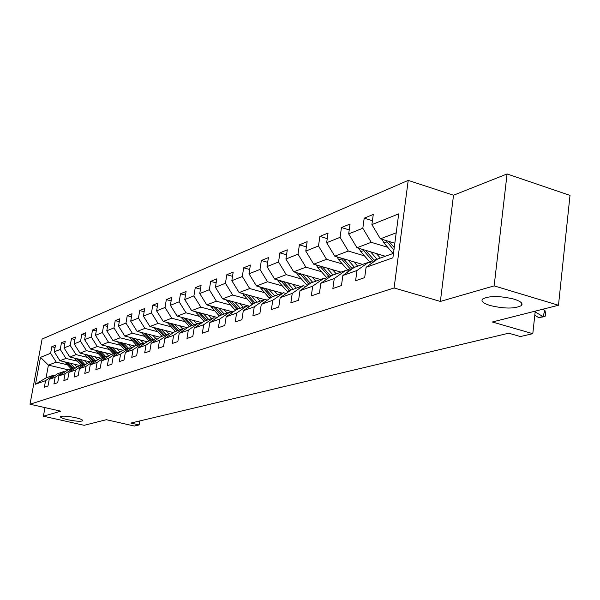 <?xml version="1.0" encoding="UTF-8"?>
<svg xmlns="http://www.w3.org/2000/svg" width="600" height="600" viewBox="0 0 600 600"><rect width="100%" height="100%" fill="white"/><g stroke="black" fill="none" stroke-linecap="round" stroke-linejoin="round"><path stroke-width="0.9" d="M75.465 417.66C80.617 418.882 83.04 419.918 82.755 420.757C80.707 421.665 75.713 421.327 67.785 419.737C62.633 418.522 60.18 417.495 60.427 416.632C62.46 415.717 67.47 416.062 75.465 417.66M513.967 299.108C520.748 301.29 523.245 303.442 521.452 305.565C514.868 308.865 504.45 308.858 490.207 305.535C483.368 303.39 480.803 301.23 482.513 299.055C488.993 295.71 499.478 295.725 513.967 299.108M408.217 180.39L42.112 339.045L30 404.228L394.088 287.97L408.217 180.39L453.518 195.225L440.377 301.425L494.153 285.877L507.067 173.962L453.518 195.225M507.067 173.962L570 195.397L558.48 305.257L492.338 321.998L532.8 333.683L535.245 311.138M44.97 407.61L43.395 416.213L84.172 425.31L106.343 419.7L134.363 426.037L139.11 424.935L139.778 420.945M494.153 285.877L558.48 305.257M68.377 369.877L48.412 365.115L46.057 377.88L53.887 375.075L45.57 380.647L44.355 387.255L48 386.01L49.215 379.358L55.155 377.265L53.925 383.978L57.698 382.688L58.927 375.923L65.078 373.748L63.84 380.587L67.748 379.252L68.992 372.368L75.367 370.11L74.115 377.07L78.172 375.683L79.425 368.678L86.04 366.337L84.78 373.418L88.988 371.978L90.255 364.845L97.118 362.415L95.85 369.63L100.215 368.138L101.498 360.87L108.63 358.343L107.347 365.7L111.892 364.14L113.183 356.737L120.6 354.112L119.302 361.605L124.028 359.985L125.333 352.44L133.05 349.71L131.745 357.345L136.665 355.665L137.97 347.97L146.01 345.127L144.697 352.913L149.82 351.157L151.14 343.312L159.525 340.343L158.197 348.293L163.538 346.462L164.873 338.452L173.618 335.362L172.275 343.478L177.855 341.565L179.197 333.39L188.325 330.157L186.975 338.445L192.803 336.45L194.16 328.095L203.7 324.72L202.335 333.188L208.433 331.103L209.798 322.567L219.78 319.035L218.407 327.683L224.79 325.5L226.163 316.778L236.61 313.08L235.237 321.93L241.92 319.642L243.3 310.718L254.257 306.84L252.87 315.892L259.89 313.493L261.278 304.358L272.775 300.285L271.388 309.555L278.752 307.035L280.147 297.683L292.237 293.407L290.835 302.895L298.582 300.248L299.985 290.663L312.705 286.17L311.303 295.89L319.455 293.1L320.858 283.282L334.26 278.543L332.858 288.517L341.452 285.57L342.862 275.498L357 270.495L355.597 280.733L364.68 277.627L366.082 267.285L392.903 257.805L398.707 213.862L371.903 224.603L373.282 214.433L364.2 218.175L372.428 220.725M45.57 380.647L35.505 384.21L40.492 357.337L50.61 353.288L51.81 346.748L55.057 347.543M364.2 218.175L362.82 228.24L348.675 233.903L350.062 223.995L341.46 227.535L340.072 237.345L326.663 242.715L328.05 233.055L319.882 236.415L318.502 245.985L305.775 251.085L307.147 241.657L299.392 244.845L298.013 254.19L285.915 259.043L287.288 249.833L279.907 252.87L278.535 261.998L267.015 266.61L268.388 257.61L261.353 260.505L259.987 269.423L249.007 273.817L250.373 265.028L243.667 267.788L242.31 276.502L231.833 280.702L233.19 272.1L226.792 274.733L225.442 283.26L215.438 287.265L216.78 278.85L210.667 281.37L209.325 289.718L199.755 293.55L201.097 285.308L195.24 287.715L193.913 295.89L184.755 299.558L186.083 291.487L180.48 293.79L179.16 301.8L170.392 305.31L171.705 297.405L166.335 299.61L165.023 307.462L156.615 310.83L157.92 303.075L152.775 305.197L151.47 312.885L143.4 316.118L144.697 308.52L139.755 310.553L138.458 318.097L130.71 321.202L132 313.748L127.245 315.705L125.962 323.1L118.515 326.085L119.79 318.772L115.222 320.655L113.955 327.915L106.785 330.788L108.052 323.603L103.65 325.41L102.39 332.543L95.498 335.31L96.75 328.252L92.512 330L91.267 337.005L84.623 339.66L85.86 332.737L81.78 334.418L80.543 341.295L74.137 343.86L75.367 337.058L71.438 338.67L70.207 345.435L64.028 347.91L65.25 341.22L61.448 342.78L60.24 349.433L54.27 351.817L55.477 345.24L51.81 346.748M532.8 333.683L520.403 336.555L508.71 333.202L130.868 423.067L139.11 424.935M49.215 379.358L57.578 373.748L63.585 371.595L64.898 371.91M80.273 365.618L59.948 360.728L65.97 358.44L77.332 361.185M63.585 371.595L55.155 377.265M54.27 351.817L59.948 360.728M60.24 349.433L65.97 358.44M58.927 375.923L67.403 370.23L73.627 367.995L74.992 368.325M90.42 361.98L69.802 356.985L76.035 354.608L87.578 357.42M73.627 367.995L65.078 373.748M64.028 347.91L69.802 356.985M70.207 345.435L76.035 354.608M68.992 372.368L77.588 366.577L84.037 364.267L85.455 364.605M100.927 358.207L80.002 353.1L86.468 350.64L98.198 353.52M84.037 364.267L75.367 370.11M74.137 343.86L80.002 353.1M80.543 341.295L86.468 350.64M79.425 368.678L88.14 362.79L94.838 360.39L96.308 360.75M111.825 354.308L90.585 349.072L97.29 346.522L109.208 349.47M94.838 360.39L86.04 366.337M84.623 339.66L90.585 349.072M91.267 337.005L97.29 346.522M90.255 364.845L99.097 358.868L106.042 356.377L107.573 356.752M123.12 350.25L101.558 344.903L108.517 342.255L120.637 345.278M106.042 356.377L97.118 362.415M95.498 335.31L101.558 344.903M102.39 332.543L108.517 342.255M101.498 360.87L110.468 354.788L117.69 352.2L119.28 352.597M134.85 346.05L112.95 340.567L120.188 337.815L132.51 340.92M117.69 352.2L108.63 358.343M106.785 330.788L112.95 340.567M113.955 327.915L120.188 337.815M113.183 356.737L122.288 350.55L129.788 347.865L131.445 348.278M147.142 341.707L124.792 336.06L132.308 333.202L144.84 336.39M129.788 347.865L120.6 354.112M118.515 326.085L124.792 336.06M125.962 323.1L132.308 333.202M125.333 352.44L134.572 346.147L142.38 343.35L144.105 343.785M160.035 337.23L137.1 331.38L144.915 328.41L157.672 331.68M142.38 343.35L133.05 349.71M130.71 321.202L137.1 331.38M138.458 318.097L144.915 328.41M137.97 347.97L147.36 341.565L155.49 338.647L157.282 339.105M173.453 332.572L149.903 326.513L158.047 323.415L171.03 326.775M155.49 338.647L146.01 345.127M143.4 316.118L149.903 326.513M151.47 312.885L158.047 323.415M151.14 343.312L160.672 336.795L169.14 333.757L171.023 334.237M187.425 327.728L163.238 321.435L171.72 318.21L184.942 321.668M169.14 333.757L159.525 340.343M156.615 310.83L163.238 321.435M165.023 307.462L171.72 318.21M164.873 338.452L174.547 331.815L183.382 328.65L185.347 329.16M202.005 322.688L177.135 316.147L185.985 312.788L199.447 316.35M183.382 328.65L173.618 335.362M170.392 305.31L177.135 316.147M179.16 301.8L185.985 312.788M179.197 333.39L189.03 326.625L198.248 323.317L200.303 323.858M217.215 317.43L191.632 310.635L200.865 307.125L214.583 310.793M198.248 323.317L188.325 330.157M184.755 299.558L191.632 310.635M193.913 295.89L200.865 307.125M194.16 328.095L204.142 321.21L213.78 317.752L215.925 318.322M233.108 311.955L206.767 304.882L216.413 301.207L230.4 304.995M213.78 317.752L203.7 324.72M199.755 293.55L206.767 304.882M209.325 289.718L216.413 301.207M209.798 322.567L219.945 315.548L230.025 311.933L232.275 312.532M249.72 306.24L222.585 298.86L232.673 295.028L246.93 298.928M230.025 311.933L219.78 319.035M215.438 287.265L222.585 298.86M225.442 283.26L232.673 295.028M226.163 316.778L236.468 309.615L247.028 305.835L249.382 306.472M264.532 299.558L239.13 292.567L249.69 288.548L264.233 292.582M247.028 305.835L236.61 313.08M231.833 280.702L239.13 292.567M242.31 276.502L249.69 288.548M243.3 310.718L253.778 303.413L264.847 299.445L267.322 300.127M282.308 293.183L256.455 285.983L267.525 281.767L282.36 285.938M264.847 299.445L254.257 306.84M249.007 273.817L256.455 285.983M259.987 269.423L267.525 281.767M261.278 304.358L271.928 296.91L283.545 292.748L286.147 293.468M300.938 286.507L274.612 279.067L286.237 274.65L301.373 278.962M283.545 292.748L272.775 300.285M267.015 266.61L274.612 279.067M278.535 261.998L286.237 274.65M280.147 297.683L290.978 290.077L303.18 285.705L305.925 286.478M320.483 279.502L293.678 271.822L305.88 267.18L321.337 271.642M303.18 285.705L292.237 293.407M285.915 259.043L293.678 271.822M298.013 254.19L305.88 267.18M299.985 290.663L310.995 282.9L323.835 278.303L326.722 279.127M341.01 272.145L313.702 264.202L326.543 259.32L342.33 263.955M323.835 278.303L312.705 286.17M305.775 251.085L313.702 264.202M318.502 245.985L326.543 259.32M320.858 283.282L332.062 275.347L345.585 270.502L348.638 271.395M362.595 264.405L334.778 256.185L348.293 251.04L364.433 255.855M345.585 270.502L334.26 278.543M326.663 242.715L334.778 256.185M340.072 237.345L348.293 251.04M342.862 275.498L354.255 267.39L368.52 262.282L371.745 263.235M385.327 256.252L356.97 247.74L371.235 242.317L387.735 247.32M368.52 262.282L357 270.495M348.675 233.903L356.97 247.74M362.82 228.24L371.235 242.317M366.082 267.285L377.678 258.998L393.495 253.327M394.822 243.24L380.392 238.83L396.202 232.815M371.903 224.603L380.392 238.83M440.377 301.425L394.088 287.97M43.395 416.213L60.802 411.18L30 404.228M53.887 375.075L55.155 375.375M67.44 364.815L56.258 362.138L48.412 365.115L40.492 357.337M46.057 377.88L35.505 384.21M50.61 353.288L56.258 362.138M341.46 227.535L349.237 229.913M319.882 236.415L327.248 238.627M299.392 244.845L306.382 246.915M279.907 252.87L286.545 254.805M261.353 260.505L267.668 262.32M243.667 267.788L249.683 269.49M226.792 274.733L232.522 276.337M210.667 281.37L216.135 282.877M195.24 287.715L200.475 289.14M180.48 293.79L185.483 295.14M166.335 299.61L171.127 300.892M152.775 305.197L157.365 306.405M139.755 310.553L144.157 311.707M127.245 315.705L131.475 316.8M115.222 320.655L119.28 321.69M103.65 325.41L107.558 326.407M92.512 330L96.27 330.945M81.78 334.418L85.403 335.317M71.438 338.67L74.918 339.54M61.448 342.78L64.815 343.612M534.787 315.322L538.665 317.587L542.977 316.53L544.912 310.388L542.895 309.202M535.155 311.955L542.977 316.53L545.002 316.612L538.665 317.587M544.912 310.388L545.775 314.16L545.002 316.612M382.072 239.347L383.978 242.985L393.067 253.478M394.237 243.06L394.77 243.675M385.905 240.517L393.93 250.028M394.252 247.583L388.942 241.447M358.98 248.34L360.78 251.67L370.665 262.92M370.605 251.835L377.168 259.365M376.335 253.553L380.347 258.038M362.67 249.45L373.507 261.983M374.91 260.978L365.595 250.327M337.072 256.86L338.767 259.897L348.855 271.237M348.188 260.145L354.48 267.315M353.812 261.81L357.728 266.153M340.635 257.918L350.947 269.745M352.29 268.793L343.447 258.75M316.267 264.945L317.865 267.72L327.54 278.55M326.91 268.043L333.053 274.995M332.43 269.647L336.248 273.847M319.71 265.95L329.535 277.14M330.817 276.233L322.41 266.73M296.475 272.625L297.983 275.16L307.275 285.525M306.675 275.543L312.675 282.3M312.097 277.095L315.817 281.175M299.805 273.577L309.18 284.183M310.403 283.32L302.4 274.32M277.635 279.923L279.053 282.24L287.985 292.178M287.415 282.69L293.28 289.252M292.733 284.19L296.37 288.142M280.853 280.83L289.815 290.895M290.985 290.077L283.35 281.535M259.673 286.875L269.61 298.53M269.055 289.493L274.793 295.882M274.282 290.947L277.83 294.788M262.785 287.745L271.358 297.308M272.603 296.663L265.185 288.413M242.528 293.505L252.075 304.597M251.535 295.987L257.153 302.205M256.673 297.397L260.145 301.132M245.542 294.337L253.755 303.435M255.06 302.955L247.845 294.968M226.14 299.827L235.327 310.41M234.803 302.183L240.308 308.243M239.85 303.555L243.248 307.192M229.072 300.63L237.045 309.413M238.305 308.962L231.278 301.23M210.472 305.873L219.322 315.975M218.805 308.115L224.19 314.017M223.763 309.442L227.085 312.983M213.322 306.638L221.07 315.135M222.278 314.707L215.438 307.207M195.48 311.655L204 321.308M203.49 313.785L208.77 319.553M208.365 315.082L211.62 318.525M198.24 312.39L205.785 320.618M206.94 320.205L200.265 312.93M181.102 317.19L189.39 326.498M188.82 319.222L193.995 324.847M193.612 320.483L196.8 323.843M183.788 317.903L191.13 325.875M192.24 325.478L185.73 318.413M167.317 322.5L175.41 331.507M174.75 324.428L179.828 329.925M179.468 325.657L182.587 328.935M169.928 323.175L177.083 330.907M178.14 330.532L171.788 323.663M154.087 327.585L161.985 336.322M161.25 329.43L166.23 334.8M165.892 330.623L168.945 333.825M156.623 328.237L163.59 335.745M164.61 335.377L158.407 328.702M141.368 332.468L149.093 340.942M148.282 334.23L153.165 339.48M152.85 335.4L156.218 338.835M143.843 333.097L150.637 340.388M151.613 340.043L145.553 333.54M129.15 337.163L136.695 345.39M135.81 338.85L140.61 343.98M140.31 339.983L144.142 343.755M131.55 337.77L138.172 344.858M139.118 344.52L133.192 338.183M117.382 341.678L124.762 349.665M123.817 343.29L128.535 348.315M128.25 344.392L131.88 347.985M119.715 342.263L126.188 349.155M127.095 348.832L121.305 342.653M106.058 346.02L113.273 353.782M112.275 347.558L116.903 352.485M116.632 348.645L120.075 352.058M108.323 346.582L114.645 353.295M115.523 352.98L109.852 346.957M95.145 350.197L102.195 357.757M101.153 351.675L105.705 356.498M105.442 352.733L108.705 355.987M97.35 350.737L103.523 357.278M104.37 356.978L98.82 351.105M84.623 354.225L91.523 361.582M90.427 355.642L94.95 360.42M94.657 356.678L97.755 359.775M86.76 354.75L92.805 361.125M93.615 360.832L88.177 355.095M74.468 358.11L81.218 365.272M80.085 359.475L84.832 364.455M84.248 360.48L87.188 363.435M76.545 358.62L82.455 364.83M83.242 364.553L77.91 358.95M64.665 361.86L71.273 368.843M70.095 363.165L75.023 368.303M74.205 364.155L77.002 366.975M66.683 362.347L72.465 368.415M73.222 368.138L68.002 362.663M393.502 253.23L393.007 253.41M386.888 241.897L383.978 242.985M372.405 260.798L369.623 261.795M376.98 259.155L374.168 260.16M363.532 250.635L360.78 251.67M350.07 268.808L347.43 269.752M354.42 267.248L351.75 268.2M341.392 258.923L338.767 259.897M328.86 276.413L326.355 277.312M332.993 274.928L330.457 275.843M320.355 266.79L317.865 267.72M308.692 283.642L306.3 284.498M312.623 282.233L310.207 283.103M300.353 274.275L297.983 275.16M289.485 290.535L287.205 291.353M293.228 289.192L290.925 290.017M281.31 281.4L279.053 282.24M271.17 297.097L268.995 297.877M274.74 295.815L272.55 296.603M263.153 288.188L261 288.998M253.688 303.368L251.618 304.11M257.1 302.145L255.007 302.895M245.827 294.675L243.772 295.44M236.993 309.353L235.013 310.065M240.248 308.183L238.252 308.903M229.275 300.862L227.31 301.597M221.025 315.082L219.127 315.765M224.138 313.965L222.225 314.647M213.45 306.788L211.567 307.493M205.733 320.565L203.917 321.218M208.718 319.493L206.888 320.153M198.292 312.457L196.493 313.132M191.085 325.815L189.337 326.445M193.942 324.795L192.188 325.425M183.765 317.895L182.047 318.532M177.03 330.855L175.358 331.455M179.775 329.873L178.095 330.472M169.755 323.13L168.195 323.715M163.545 335.692L161.94 336.27M166.178 334.748L164.565 335.325M156.315 328.163L154.898 328.688M150.585 340.343L149.04 340.89M153.12 339.428L151.567 339.99M143.407 332.993L142.125 333.472M138.127 344.805L136.642 345.337M140.565 343.935L139.072 344.468M131.002 337.635L129.84 338.07M126.142 349.103L124.718 349.62M128.49 348.263L127.05 348.78M119.07 342.097L118.02 342.487M114.6 353.243L113.227 353.737M116.858 352.433L115.477 352.928M107.58 346.395L106.635 346.748M103.477 357.233L102.157 357.705M105.66 356.452L104.325 356.933M96.51 350.535L95.67 350.85M92.76 361.08L91.477 361.538M94.86 360.322L93.57 360.788M85.845 354.525L85.095 354.803M82.41 364.785L81.18 365.228M84.442 364.058L83.198 364.507M75.555 358.373L74.895 358.62M72.427 368.37L71.235 368.798M74.385 367.665L73.177 368.1M65.625 362.093L65.047 362.31M521.452 305.565L521.715 303.188"/></g></svg>
